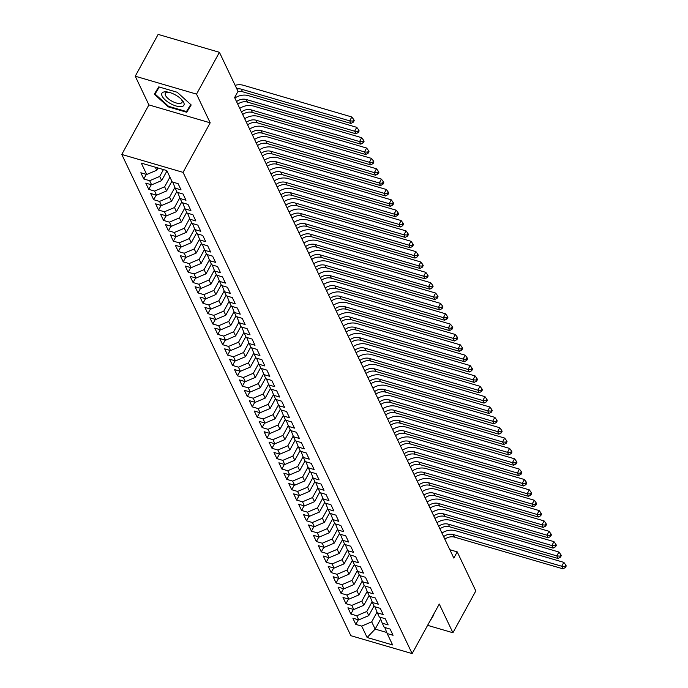 <?xml version="1.0" encoding="UTF-8"?>
<svg xmlns="http://www.w3.org/2000/svg" width="688" height="688" viewBox="0 0 688 688"><rect width="100%" height="100%" fill="white"/><g stroke="black" fill="none" stroke-linecap="round" stroke-linejoin="round"><path stroke-width="1.03" d="M121.776 154.447L350.854 635.686L412.138 653.6L183.06 172.361L121.776 154.447L148.9 104.903L210.184 122.817L196.527 94.118L135.244 76.205L148.9 104.903M135.244 76.205L158.137 34.4L219.42 52.314L196.527 94.118M380.636 619.097L375.158 629.099L367.117 637.492L392.616 644.948L387.198 633.562L393.072 635.273L390.113 629.064L384.239 627.344L382.261 623.199L388.144 624.919L385.185 618.701L379.303 616.99L377.334 612.845L383.216 614.565L380.258 608.347L374.375 606.627L372.406 602.482L378.28 604.202L375.321 597.992L369.447 596.272L367.469 592.127L373.352 593.847L370.393 587.629L364.511 585.909L362.542 581.764L368.424 583.484L365.466 577.275L359.583 575.555L357.614 571.41L363.488 573.13L360.529 566.912L354.655 565.192L352.677 561.055L358.56 562.767L355.601 556.558L349.719 554.838L347.75 550.692L353.632 552.412L350.674 546.195L344.791 544.483L342.822 540.338L348.704 542.058L345.746 535.84L339.863 534.12L337.894 529.975L343.768 531.695L340.809 525.486L334.936 523.766L332.958 519.621L338.84 521.341L335.882 515.123L329.999 513.403L328.03 509.258L333.912 510.978L330.954 504.768L325.071 503.048L323.102 498.903L328.976 500.623L326.017 494.405L320.144 492.685L318.166 488.549L324.048 490.269L321.09 484.051L315.207 482.331L313.238 478.186L319.12 479.906L316.162 473.688L310.279 471.977L308.31 467.831L314.184 469.551L311.225 463.334L305.352 461.614L303.374 457.468L309.256 459.188L306.298 452.979L300.415 451.259L298.446 447.114L304.328 448.834L301.37 442.616L295.487 440.896L293.518 436.751L299.392 438.471L296.433 432.262L290.56 430.542L288.582 426.397L294.464 428.117L291.506 421.899L285.623 420.179L283.654 416.042L289.536 417.762L286.578 411.544L280.695 409.824L278.726 405.679L284.6 407.399L281.641 401.181L275.768 399.47L273.79 395.325L279.672 397.045L276.714 390.827L270.831 389.107L268.862 384.962L274.744 386.682L271.786 380.473L265.903 378.753L263.934 374.607L269.808 376.327L266.849 370.11L260.976 368.39L258.998 364.253L264.88 365.964L261.922 359.755L256.039 358.035L254.07 353.89L259.952 355.61L256.994 349.392L251.111 347.672L249.142 343.536L255.016 345.256L252.057 339.038L246.184 337.318L244.206 333.173L250.088 334.893L247.13 328.675L241.247 326.963L239.278 322.818L245.16 324.538L242.202 318.32L236.319 316.6L234.35 312.455L240.224 314.175L237.265 307.966L231.392 306.246L229.414 302.101L235.296 303.821L232.338 297.603L226.455 295.883L224.486 291.746L230.368 293.458L227.41 287.249L221.527 285.529L219.558 281.383L225.432 283.103L222.473 276.886L216.6 275.166L214.622 271.029L220.504 272.749L217.546 266.531L211.663 264.811L209.694 260.666L215.576 262.386L212.618 256.168L206.735 254.457L204.766 250.312L210.64 252.032L207.681 245.814L201.808 244.094L199.83 239.949L205.712 241.669L202.754 235.459L196.871 233.739L194.902 229.594L200.784 231.314L197.826 225.096L191.943 223.376L189.974 219.24L195.848 220.951L192.889 214.742L187.016 213.022L185.038 208.877L190.92 210.597L187.962 204.379L182.079 202.659L180.11 198.522L185.992 200.242L183.034 194.025L177.151 192.305L175.182 188.159L181.056 189.879L178.097 183.662L172.224 181.95L166.797 170.555L141.289 163.099L146.716 174.494L140.834 172.774L143.792 178.983L149.674 180.703L151.644 184.848L145.77 183.128L148.728 189.346L154.602 191.066L156.58 195.203L150.698 193.491L153.656 199.701L159.539 201.421L161.508 205.566L155.626 203.846L158.584 210.064L164.466 211.775L166.436 215.92L160.562 214.2L163.52 220.418L169.394 222.138L171.372 226.283L165.49 224.563L168.448 230.772L174.331 232.492L176.3 236.638L170.418 234.918L173.376 241.135L179.258 242.855L181.228 247.001L175.354 245.281L178.312 251.49L184.186 253.21L186.164 257.355L180.282 255.635L183.24 261.853L189.123 263.573L191.092 267.709L185.21 265.998L188.168 272.207L194.05 273.927L196.02 278.072L190.137 276.352L193.096 282.57L198.978 284.282L200.956 288.427L195.074 286.707L198.032 292.925L203.915 294.645L205.884 298.79L200.002 297.07L202.96 303.279L208.842 304.999L210.812 309.144L204.929 307.424L207.888 313.642L213.77 315.362L215.74 319.507L209.866 317.787L212.824 323.996L218.698 325.716L220.676 329.862L214.794 328.142L217.752 334.359L223.634 336.079L225.604 340.216L219.721 338.505L222.68 344.714L228.562 346.434L230.532 350.579L224.658 348.859L227.616 355.077L233.49 356.788L235.468 360.933L229.586 359.213L232.544 365.431L238.426 367.151L240.396 371.296L234.513 369.576L237.472 375.786L243.354 377.506L245.324 381.651L239.45 379.931L242.408 386.149L248.282 387.869L250.26 392.014L244.378 390.294L247.336 396.503L253.218 398.223L255.188 402.368L249.305 400.648L252.264 406.866L258.146 408.586L260.116 412.723L254.242 411.011L257.2 417.22L263.074 418.94L265.052 423.086L259.17 421.366L262.128 427.583L268.01 429.295L269.98 433.44L264.097 431.72L267.056 437.938L272.938 439.658L274.908 443.803L269.034 442.083L271.992 448.292L277.866 450.012L279.844 454.157L273.962 452.437L276.92 458.655L282.802 460.375L284.772 464.52L278.889 462.8L281.848 469.01L287.73 470.73L289.7 474.875L283.826 473.155L286.784 479.373L292.658 481.093L294.636 485.229L288.754 483.518L291.712 489.727L297.594 491.447L299.564 495.592L293.681 493.872L296.64 500.09L302.522 501.801L304.492 505.947L298.618 504.227L301.576 510.444L307.45 512.164L309.428 516.31L303.546 514.59L306.504 520.799L312.386 522.519L314.356 526.664L308.473 524.944L311.432 531.162L317.314 532.882L319.284 537.027L313.41 535.307L316.368 541.516L322.242 543.236L324.22 547.381L318.338 545.661L321.296 551.879L327.178 553.599L329.148 557.736L323.265 556.016L326.224 562.234L332.106 563.954L334.076 568.099L328.202 566.379L331.16 572.597L337.034 574.308L339.012 578.453L333.13 576.733L336.088 582.951L341.97 584.671L343.94 588.816L338.057 587.096L341.016 593.305L346.898 595.025L348.868 599.171L342.994 597.451L345.952 603.668L351.826 605.388L353.804 609.525L347.922 607.814L350.88 614.023L356.762 615.743L358.732 619.888L352.849 618.168L355.808 624.386L358.336 619.768M367.117 637.492L361.69 626.106L355.808 624.386M219.42 52.314L238.005 91.366L234.617 97.558L453.831 558.08L457.219 551.888L449.857 549.729M374.048 605.947L368.751 615.631L366.773 611.486L372.113 601.742M358.732 619.888L368.751 615.631M356.762 615.743L366.773 611.486M387.198 633.562L384.79 627.508M369.121 595.584L363.814 605.277L361.845 601.131L367.177 591.388M353.804 609.525L363.814 605.277M351.826 605.388L361.845 601.131M382.261 623.199L379.853 617.145M364.193 585.23L358.887 594.914L356.917 590.768L362.249 581.025M348.868 599.171L358.887 594.914M346.898 595.025L356.917 590.768M377.334 612.845L374.926 606.79M359.256 574.867L353.959 584.559L351.981 580.414L357.321 570.67M343.94 588.816L353.959 584.559M341.97 584.671L351.981 580.414M372.406 602.482L369.998 596.427M354.329 564.513L349.022 574.196L347.053 570.051L352.385 560.307M339.012 578.453L349.022 574.196M337.034 574.308L347.053 570.051M367.469 592.127L365.061 586.073M349.401 554.15L344.095 563.842L342.125 559.697L347.457 549.953M334.076 568.099L344.095 563.842M332.106 563.954L342.125 559.697M362.542 581.764L360.134 575.718M344.464 543.795L339.167 553.479L337.189 549.342L342.529 539.598M329.148 557.736L339.167 553.479M327.178 553.599L337.189 549.342M357.614 571.41L355.206 565.355M339.537 533.441L334.23 543.124L332.261 538.979L337.593 529.235M324.22 547.381L334.23 543.124M322.242 543.236L332.261 538.979M352.677 561.055L350.269 555.001M334.609 523.078L329.303 532.77L327.333 528.625L332.665 518.881M319.284 537.027L329.303 532.77M317.314 532.882L327.333 528.625M347.75 550.692L345.342 544.638M329.672 512.723L324.375 522.407L322.397 518.262L327.737 508.518M314.356 526.664L324.375 522.407M312.386 522.519L322.397 518.262M342.822 540.338L340.414 534.284M324.745 502.36L319.438 512.053L317.469 507.907L322.801 498.164M309.428 516.31L319.438 512.053M307.45 512.164L317.469 507.907M337.894 529.975L335.477 523.921M319.817 492.006L314.511 501.69L312.541 497.544L317.873 487.801M304.492 505.947L314.511 501.69M302.522 501.801L312.541 497.544M332.958 519.621L330.55 513.566M314.88 481.643L309.583 491.335L307.605 487.19L312.945 477.446M299.564 495.592L309.583 491.335M297.594 491.447L307.605 487.19M328.03 509.258L325.622 503.212M309.953 471.289L304.646 480.972L302.677 476.836L308.009 467.092M294.636 485.229L304.646 480.972M292.658 481.093L302.677 476.836M323.102 498.903L320.694 492.849M305.025 460.934L299.719 470.618L297.749 466.473L303.081 456.729M289.7 474.875L299.719 470.618M287.73 470.73L297.749 466.473M318.166 488.549L315.758 482.494M300.088 450.571L294.791 460.263L292.813 456.118L298.153 446.374M284.772 464.52L294.791 460.263M282.802 460.375L292.813 456.118M313.238 478.186L310.83 472.131M295.161 440.217L289.854 449.9L287.885 445.755L293.217 436.011M279.844 454.157L289.854 449.9M277.866 450.012L287.885 445.755M308.31 467.831L305.902 461.777M290.233 429.854L284.927 439.546L282.957 435.401L288.289 425.657M274.908 443.803L284.927 439.546M272.938 439.658L282.957 435.401M303.374 457.468L300.966 451.414M285.296 419.499L279.999 429.183L278.021 425.038L283.361 415.294M269.98 433.44L279.999 429.183M268.01 429.295L278.021 425.038M298.446 447.114L296.038 441.06M280.369 409.136L275.062 418.829L273.093 414.683L278.425 404.94M265.052 423.086L275.062 418.829M263.074 418.94L273.093 414.683M293.518 436.751L291.11 430.705M275.441 398.782L270.135 408.466L268.165 404.329L273.497 394.585M260.116 412.723L270.135 408.466M258.146 408.586L268.165 404.329M288.582 426.397L286.174 420.342M270.504 388.428L265.207 398.111L263.229 393.966L268.569 384.222M255.188 402.368L265.207 398.111M253.218 398.223L263.229 393.966M283.654 416.042L281.246 409.988M265.577 378.065L260.27 387.757L258.301 383.612L263.633 373.868M250.26 392.014L260.27 387.757M248.282 387.869L258.301 383.612M278.726 405.679L276.318 399.625M260.649 367.71L255.343 377.394L253.373 373.249L258.705 363.505M245.324 381.651L255.343 377.394M243.354 377.506L253.373 373.249M273.79 395.325L271.382 389.27M255.712 357.347L250.415 367.039L248.437 362.894L253.777 353.15M240.396 371.296L250.415 367.039M238.426 367.151L248.437 362.894M268.862 384.962L266.454 378.907M250.785 346.993L245.478 356.676L243.509 352.531L248.841 342.796M235.468 360.933L245.478 356.676M233.49 356.788L243.509 352.531M263.934 374.607L261.526 368.553M245.857 336.63L240.551 346.322L238.581 342.177L243.913 332.433M230.532 350.579L240.551 346.322M228.562 346.434L238.581 342.177M258.998 364.253L256.59 358.199M240.92 326.275L235.623 335.959L233.645 331.822L238.985 322.079M225.604 340.216L235.623 335.959M223.634 336.079L233.645 331.822M254.07 353.89L251.662 347.836M235.993 315.921L230.686 325.605L228.717 321.459L234.049 311.716M220.676 329.862L230.686 325.605M218.698 325.716L228.717 321.459M249.142 343.536L246.734 337.481M231.065 305.558L225.759 315.25L223.789 311.105L229.121 301.361M215.74 319.507L225.759 315.25M213.77 315.362L223.789 311.105M244.206 333.173L241.798 327.118M226.128 295.204L220.831 304.887L218.853 300.742L224.193 290.998M210.812 309.144L220.831 304.887M208.842 304.999L218.853 300.742M239.278 322.818L236.87 316.764M221.201 284.841L215.894 294.533L213.925 290.388L219.257 280.644M205.884 298.79L215.894 294.533M203.915 294.645L213.925 290.388M234.35 312.455L231.942 306.401M216.273 274.486L210.967 284.17L208.997 280.025L214.329 270.289M200.956 288.427L210.967 284.17M198.978 284.282L208.997 280.025M229.414 302.101L227.006 296.046M211.345 264.123L206.039 273.815L204.061 269.67L209.401 259.926M196.02 278.072L206.039 273.815M194.05 273.927L204.061 269.67M224.486 291.746L222.078 285.692M206.409 253.769L201.111 263.452L199.133 259.316L204.465 249.572M191.092 267.709L201.111 263.452M189.123 263.573L199.133 259.316M219.558 281.383L217.15 275.329M201.481 243.414L196.175 253.098L194.205 248.953L199.537 239.209M186.164 257.355L196.175 253.098M184.186 253.21L194.205 248.953M214.622 271.029L212.214 264.975M196.553 233.051L191.247 242.744L189.277 238.598L194.609 228.855M181.228 247.001L191.247 242.744M179.258 242.855L189.277 238.598M209.694 260.666L207.286 254.612M191.617 222.697L186.319 232.381L184.341 228.235L189.673 218.492M176.3 236.638L186.319 232.381M174.331 232.492L184.341 228.235M204.766 250.312L202.358 244.257M186.689 212.334L181.383 222.026L179.413 217.881L184.745 208.137M171.372 226.283L181.383 222.026M169.394 222.138L179.413 217.881M199.83 239.949L197.422 233.894M181.761 201.98L176.455 211.663L174.485 207.518L179.817 197.783M166.436 215.92L176.455 211.663M164.466 211.775L174.485 207.518M194.902 229.594L192.494 223.54M176.825 191.617L171.527 201.309L169.549 197.164L174.89 187.42M161.508 205.566L171.527 201.309M159.539 201.421L169.549 197.164M189.974 219.24L187.566 213.185M171.897 181.262L166.591 190.946L164.621 186.809L169.927 177.117M156.58 195.203L166.591 190.946M154.602 191.066L164.621 186.809M185.038 208.877L182.63 202.822M166.969 170.908L161.663 180.591L159.693 176.446L163.452 169.575M151.644 184.848L161.663 180.591M149.674 180.703L159.693 176.446M180.11 198.522L177.702 192.468M157.973 167.975L156.735 170.237L155.282 167.184M146.716 174.494L156.735 170.237M175.182 188.159L172.774 182.105M427.601 625.34L452.919 632.745L475.812 590.932L457.219 551.888M210.184 122.817L183.06 172.361M452.919 632.745L439.262 604.047L412.138 653.6M377.041 612.105L371.709 621.849L375.158 629.099L386.768 632.487M361.69 626.106L371.709 621.849M186.723 112.256L191.195 104.954L177.212 92.261L158.756 86.869L154.284 94.17L168.268 106.864L186.723 112.256L190.929 104.714M433.612 614.539L429.407 622.081L433.879 614.78L433.552 614.479M143.792 178.983L146.32 174.374M148.728 189.346L151.248 184.737M153.656 199.701L156.176 195.091M158.584 210.064L161.112 205.445M163.52 220.418L166.04 215.808M168.448 230.772L170.968 226.163M173.376 241.135L175.904 236.526M178.312 251.49L180.832 246.88M183.24 261.853L185.76 257.235M188.168 272.207L190.696 267.598M193.096 282.57L195.624 277.952M198.032 292.925L200.552 288.315M202.96 303.279L205.488 298.669M207.888 313.642L210.416 309.032M212.824 323.996L215.344 319.387M217.752 334.359L220.28 329.741M222.68 344.714L225.208 340.104M227.616 355.077L230.136 350.459M232.544 365.431L235.072 360.822M237.472 375.786L240 371.176M242.408 386.149L244.928 381.539M247.336 396.503L249.864 391.893M252.264 406.866L254.792 402.248M257.2 417.22L259.72 412.611M262.128 427.583L264.656 422.965M267.056 437.938L269.584 433.328M271.992 448.292L274.512 443.683M276.92 458.655L279.448 454.046M281.848 469.01L284.376 464.4M286.784 479.373L289.304 474.754M291.712 489.727L294.24 485.117M296.64 500.09L299.168 495.472M301.576 510.444L304.096 505.835M306.504 520.799L309.032 516.189M311.432 531.162L313.96 526.552M316.368 541.516L318.888 536.907M321.296 551.879L323.824 547.261M326.224 562.234L328.752 557.624M331.16 572.597L333.68 567.978M336.088 582.951L338.616 578.341M341.016 593.305L343.544 588.696M345.952 603.668L348.472 599.059M350.88 614.023L353.4 609.413M168.569 106.313L168.268 106.864M236.853 88.941A9.623 7.731 154.5 0 1 241.307 89.156L349.71 120.847L351.826 116.977L243.423 85.286A14.439 11.593 -25.5 0 0 235.124 85.312M237.902 91.556A9.623 7.731 154.5 0 1 242.537 91.745L350.94 123.436L349.71 120.847L352.867 121.088L353.357 122.129L354.208 120.581L353.718 119.54L352.867 121.088M353.718 119.54L351.826 116.977M350.94 123.436L353.357 122.129M236.534 101.592A9.623 7.731 154.5 0 1 246.235 99.511L354.638 131.202L356.754 127.332L248.359 95.641A14.439 11.593 -25.5 0 0 234.832 98.023M237.764 104.18A9.623 7.731 154.5 0 1 247.465 102.108L355.868 133.79L354.638 131.202L357.794 131.451L358.293 132.483L359.136 130.935L358.646 129.903L357.794 131.451M358.646 129.903L356.754 127.332M355.868 133.79L358.293 132.483M241.462 111.946A9.623 7.731 154.5 0 1 251.163 109.874L359.566 141.565L361.69 137.695L253.287 106.004A14.439 11.593 -25.5 0 0 239.768 108.377M242.701 114.535A9.623 7.731 154.5 0 1 252.401 112.462L360.804 144.153L359.566 141.565L362.731 141.805L363.221 142.846L364.072 141.298L363.574 140.257L362.731 141.805M363.574 140.257L361.69 137.695M360.804 144.153L363.221 142.846M181.073 106.657A12.513 4.988 -151.3 0 0 181.942 99.915A12.513 4.988 -151.3 0 0 167.494 92.003A12.513 4.988 -151.3 0 0 164.75 91.848A12.513 4.988 -151.3 0 0 165.189 99.898A12.513 4.988 -151.3 0 0 181.073 106.657M168.646 92.235A9.469 3.775 -151.3 0 0 167.511 92.235A9.469 3.775 -151.3 0 0 165.378 93.293A9.469 3.775 -151.3 0 0 169.712 99.812A9.469 3.775 -151.3 0 0 179.86 103.449A9.469 3.775 -151.3 0 0 181.993 102.392A9.469 3.775 -151.3 0 0 181.116 99.072M190.748 104.55L186.465 111.551L168.577 106.322L155.032 94.024L158.971 86.929M155.032 94.024L159.315 87.032M246.399 122.309A9.623 7.731 154.5 0 1 256.099 120.228L364.502 151.919L366.618 148.049L258.215 116.358A14.439 11.593 -25.5 0 0 244.696 118.74M247.628 124.898A9.623 7.731 154.5 0 1 257.329 122.817L365.732 154.508L364.502 151.919L367.659 152.168L368.149 153.2L369 151.652L368.51 150.62L367.659 152.168M368.51 150.62L366.618 148.049M365.732 154.508L368.149 153.2M251.326 132.664A9.623 7.731 154.5 0 1 261.027 130.591L369.43 162.282L371.546 158.403L263.151 126.721A14.439 11.593 -25.5 0 0 249.624 129.095M252.556 135.252A9.623 7.731 154.5 0 1 262.257 133.18L370.66 164.871L369.43 162.282L372.586 162.523L373.085 163.563L373.928 162.007L373.438 160.975L372.586 162.523M373.438 160.975L371.546 158.403M370.66 164.871L373.085 163.563M256.254 143.027A9.623 7.731 154.5 0 1 265.955 140.945L374.358 172.636L376.482 168.766L268.079 137.075A14.439 11.593 -25.5 0 0 254.56 139.458M257.493 145.615A9.623 7.731 154.5 0 1 267.193 143.534L375.596 175.225L374.358 172.636L377.523 172.886L378.013 173.918L378.864 172.37L378.366 171.329L377.523 172.886M378.366 171.329L376.482 168.766M375.596 175.225L378.013 173.918M261.191 153.381A9.623 7.731 154.5 0 1 270.891 151.308L379.294 182.991L381.41 179.121L273.007 147.43A14.439 11.593 -25.5 0 0 259.488 149.812M262.42 155.97A9.623 7.731 154.5 0 1 272.121 153.897L380.524 185.588L379.294 182.991L382.451 183.24L382.941 184.272L383.792 182.724L383.302 181.692L382.451 183.24M383.302 181.692L381.41 179.121M380.524 185.588L382.941 184.272M266.118 163.744A9.623 7.731 154.5 0 1 275.819 161.663L384.222 193.354L386.338 189.484L277.943 157.793A14.439 11.593 -25.5 0 0 264.416 160.166M267.348 166.333A9.623 7.731 154.5 0 1 277.049 164.251L385.452 195.942L384.222 193.354L387.378 193.595L387.877 194.635L388.72 193.087L388.23 192.047L387.378 193.595M388.23 192.047L386.338 189.484M385.452 195.942L387.877 194.635M271.046 174.098A9.623 7.731 154.5 0 1 280.747 172.017L389.15 203.708L391.274 199.838L282.871 168.147A14.439 11.593 -25.5 0 0 269.352 170.529M272.285 176.687A9.623 7.731 154.5 0 1 281.985 174.614L390.388 206.297L389.15 203.708L392.315 203.958L392.805 204.99L393.648 203.442L393.158 202.41L392.315 203.958M393.158 202.41L391.274 199.838M390.388 206.297L392.805 204.99M275.983 184.453A9.623 7.731 154.5 0 1 285.683 182.38L394.086 214.071L396.202 210.201L287.799 178.51A14.439 11.593 -25.5 0 0 274.28 180.884M277.212 187.041A9.623 7.731 154.5 0 1 286.913 184.969L395.316 216.66L394.086 214.071L397.243 214.312L397.733 215.353L398.584 213.805L398.085 212.764L397.243 214.312M398.085 212.764L396.202 210.201M395.316 216.66L397.733 215.353M280.91 194.816A9.623 7.731 154.5 0 1 290.611 192.735L399.014 224.426L401.13 220.556L292.727 188.865A14.439 11.593 -25.5 0 0 279.208 191.247M282.14 197.404A9.623 7.731 154.5 0 1 291.841 195.323L400.244 227.014L399.014 224.426L402.17 224.675L402.669 225.707L403.512 224.159L403.022 223.127L402.17 224.675M403.022 223.127L401.13 220.556M400.244 227.014L402.669 225.707M285.838 205.17A9.623 7.731 154.5 0 1 295.539 203.098L403.942 234.789L406.066 230.91L297.663 199.228A14.439 11.593 -25.5 0 0 284.144 201.601M287.077 207.759A9.623 7.731 154.5 0 1 296.777 205.686L405.18 237.377L403.942 234.789L407.107 235.029L407.597 236.07L408.44 234.513L407.95 233.481L407.107 235.029M407.95 233.481L406.066 230.91M405.18 237.377L407.597 236.07M290.775 215.533A9.623 7.731 154.5 0 1 300.475 213.452L408.878 245.143L410.994 241.273L302.591 209.582A14.439 11.593 -25.5 0 0 289.072 211.964M292.004 218.122A9.623 7.731 154.5 0 1 301.705 216.041L410.108 247.732L408.878 245.143L412.035 245.392L412.525 246.424L413.376 244.876L412.877 243.836L412.035 245.392M412.877 243.836L410.994 241.273M410.108 247.732L412.525 246.424M295.702 225.888A9.623 7.731 154.5 0 1 305.403 223.815L413.806 255.497L415.922 251.627L307.519 219.936A14.439 11.593 -25.5 0 0 294 222.319M296.932 228.476A9.623 7.731 154.5 0 1 306.633 226.404L415.036 258.095L413.806 255.497L416.962 255.747L417.461 256.779L418.304 255.231L417.814 254.199L416.962 255.747M417.814 254.199L415.922 251.627M415.036 258.095L417.461 256.779M300.63 236.251A9.623 7.731 154.5 0 1 310.331 234.169L418.734 265.86L420.858 261.99L312.455 230.299A14.439 11.593 -25.5 0 0 298.936 232.673M301.869 238.839A9.623 7.731 154.5 0 1 311.569 236.758L419.972 268.449L418.734 265.86L421.899 266.101L422.389 267.142L423.232 265.594L422.742 264.553L421.899 266.101M422.742 264.553L420.858 261.99M419.972 268.449L422.389 267.142M305.567 246.605A9.623 7.731 154.5 0 1 315.267 244.524L423.67 276.215L425.786 272.345L317.383 240.654A14.439 11.593 -25.5 0 0 303.864 243.036M306.796 249.194A9.623 7.731 154.5 0 1 316.497 247.121L424.9 278.803L423.67 276.215L426.827 276.464L427.317 277.496L428.168 275.948L427.669 274.916L426.827 276.464M427.669 274.916L425.786 272.345M424.9 278.803L427.317 277.496M310.494 256.959A9.623 7.731 154.5 0 1 320.195 254.887L428.598 286.578L430.714 282.708L322.311 251.017A14.439 11.593 -25.5 0 0 308.792 253.39M311.724 259.548A9.623 7.731 154.5 0 1 321.425 257.475L429.828 289.166L428.598 286.578L431.754 286.819L432.253 287.859L433.096 286.311L432.606 285.271L431.754 286.819M432.606 285.271L430.714 282.708M429.828 289.166L432.253 287.859M315.422 267.322A9.623 7.731 154.5 0 1 325.123 265.241L433.526 296.932L435.65 293.062L327.247 261.371A14.439 11.593 -25.5 0 0 313.728 263.753M316.661 269.911A9.623 7.731 154.5 0 1 326.361 267.83L434.764 299.521L433.526 296.932L436.691 297.182L437.181 298.214L438.024 296.666L437.534 295.634L436.691 297.182M437.534 295.634L435.65 293.062M434.764 299.521L437.181 298.214M320.359 277.677A9.623 7.731 154.5 0 1 330.059 275.604L438.462 307.295L440.578 303.417L332.175 271.734A14.439 11.593 -25.5 0 0 318.656 274.108M321.588 280.265A9.623 7.731 154.5 0 1 331.289 278.193L439.692 309.884L438.462 307.295L441.619 307.536L442.109 308.577L442.96 307.02L442.461 305.988L441.619 307.536M442.461 305.988L440.578 303.417M439.692 309.884L442.109 308.577M325.286 288.04A9.623 7.731 154.5 0 1 334.987 285.959L443.39 317.65L445.506 313.78L337.103 282.089A14.439 11.593 -25.5 0 0 323.584 284.471M326.516 290.628A9.623 7.731 154.5 0 1 336.217 288.547L444.62 320.238L443.39 317.65L446.546 317.899L447.045 318.931L447.888 317.383L447.398 316.342L446.546 317.899M447.398 316.342L445.506 313.78M444.62 320.238L447.045 318.931M330.214 298.394A9.623 7.731 154.5 0 1 339.915 296.322L448.318 328.004L450.442 324.134L342.039 292.443A14.439 11.593 -25.5 0 0 328.52 294.825M331.453 300.983A9.623 7.731 154.5 0 1 341.153 298.91L449.556 330.601L448.318 328.004L451.474 328.253L451.973 329.285L452.816 327.737L452.326 326.705L451.474 328.253M452.326 326.705L450.442 324.134M449.556 330.601L451.973 329.285M335.142 308.749A9.623 7.731 154.5 0 1 344.851 306.676L453.254 338.367L455.37 334.497L346.967 302.806A14.439 11.593 -25.5 0 0 333.448 305.18M336.38 311.346A9.623 7.731 154.5 0 1 346.081 309.265L454.484 340.956L453.254 338.367L456.411 338.608L456.901 339.648L457.752 338.1L457.253 337.06L456.411 338.608M457.253 337.06L455.37 334.497M454.484 340.956L456.901 339.648M340.078 319.112A9.623 7.731 154.5 0 1 349.779 317.03L458.182 348.721L460.298 344.851L351.895 313.16A14.439 11.593 -25.5 0 0 338.376 315.543M341.308 321.7A9.623 7.731 154.5 0 1 351.009 319.628L459.412 351.31L458.182 348.721L461.338 348.971L461.829 350.003L462.68 348.455L462.19 347.423L461.338 348.971M462.19 347.423L460.298 344.851M459.412 351.31L461.829 350.003M345.006 329.466A9.623 7.731 154.5 0 1 354.707 327.393L463.11 359.084L465.234 355.214L356.831 323.523A14.439 11.593 -25.5 0 0 343.312 325.897M346.236 332.055A9.623 7.731 154.5 0 1 355.945 329.982L464.348 361.673L463.11 359.084L466.266 359.325L466.765 360.366L467.608 358.818L467.118 357.777L466.266 359.325M467.118 357.777L465.234 355.214M464.348 361.673L466.765 360.366M349.934 339.829A9.623 7.731 154.5 0 1 359.643 337.748L468.038 369.439L470.162 365.569L361.759 333.878A14.439 11.593 -25.5 0 0 348.24 336.26M351.172 342.418A9.623 7.731 154.5 0 1 360.873 340.336L469.276 372.027L468.038 369.439L471.203 369.688L471.693 370.72L472.544 369.172L472.045 368.14L471.203 369.688M472.045 368.14L470.162 365.569M469.276 372.027L471.693 370.72M354.87 350.183A9.623 7.731 154.5 0 1 364.571 348.111L472.974 379.802L475.09 375.923L366.687 344.241A14.439 11.593 -25.5 0 0 353.168 346.614M356.1 352.772A9.623 7.731 154.5 0 1 365.801 350.699L474.204 382.39L472.974 379.802L476.13 380.043L476.621 381.083L477.472 379.527L476.982 378.495L476.13 380.043M476.982 378.495L475.09 375.923M474.204 382.39L476.621 381.083M359.798 360.546A9.623 7.731 154.5 0 1 369.499 358.465L477.902 390.156L480.026 386.286L371.623 354.595A14.439 11.593 -25.5 0 0 358.104 356.969M361.028 363.135A9.623 7.731 154.5 0 1 370.737 361.054L479.132 392.745L477.902 390.156L481.058 390.397L481.557 391.438L482.4 389.89L481.91 388.849L481.058 390.397M481.91 388.849L480.026 386.286M479.132 392.745L481.557 391.438M364.726 370.901A9.623 7.731 154.5 0 1 374.435 368.828L482.83 400.511L484.954 396.641L376.551 364.95A14.439 11.593 -25.5 0 0 363.032 367.332M365.964 373.489A9.623 7.731 154.5 0 1 375.665 371.417L484.068 403.108L482.83 400.511L485.995 400.76L486.485 401.792L487.336 400.244L486.837 399.212L485.995 400.76M486.837 399.212L484.954 396.641M484.068 403.108L486.485 401.792M369.662 381.255A9.623 7.731 154.5 0 1 379.363 379.183L487.766 410.874L489.882 407.004L381.479 375.313A14.439 11.593 -25.5 0 0 367.96 377.686M370.892 383.852A9.623 7.731 154.5 0 1 380.593 381.771L488.996 413.462L487.766 410.874L490.922 411.114L491.413 412.155L492.264 410.607L491.774 409.566L490.922 411.114M491.774 409.566L489.882 407.004M488.996 413.462L491.413 412.155M374.59 391.618A9.623 7.731 154.5 0 1 384.291 389.537L492.694 421.228L494.818 417.358L386.415 385.667A14.439 11.593 -25.5 0 0 372.887 388.049M375.82 394.207A9.623 7.731 154.5 0 1 385.529 392.126L493.924 423.817L492.694 421.228L495.85 421.477L496.349 422.509L497.192 420.961L496.702 419.929L495.85 421.477M496.702 419.929L494.818 417.358M493.924 423.817L496.349 422.509M379.518 401.973A9.623 7.731 154.5 0 1 389.227 399.9L497.622 431.591L499.746 427.721L391.343 396.03A14.439 11.593 -25.5 0 0 377.824 398.404M380.756 404.561A9.623 7.731 154.5 0 1 390.457 402.489L498.86 434.18L497.622 431.591L500.787 431.832L501.277 432.872L502.128 431.324L501.629 430.284L500.787 431.832M501.629 430.284L499.746 427.721M498.86 434.18L501.277 432.872M384.454 412.336A9.623 7.731 154.5 0 1 394.155 410.254L502.558 441.945L504.674 438.075L396.271 406.384A14.439 11.593 -25.5 0 0 382.752 408.767M385.684 414.924A9.623 7.731 154.5 0 1 395.385 412.843L503.788 444.534L502.558 441.945L505.714 442.195L506.205 443.227L507.056 441.679L506.566 440.647L505.714 442.195M506.566 440.647L504.674 438.075M503.788 444.534L506.205 443.227M389.382 422.69A9.623 7.731 154.5 0 1 399.083 420.617L507.486 452.308L509.61 448.43L401.207 416.747A14.439 11.593 -25.5 0 0 387.679 419.121M390.612 425.279A9.623 7.731 154.5 0 1 400.321 423.206L508.716 454.897L507.486 452.308L510.642 452.549L511.141 453.59L511.984 452.033L511.494 451.001L510.642 452.549M511.494 451.001L509.61 448.43M508.716 454.897L511.141 453.59M394.31 433.053A9.623 7.731 154.5 0 1 404.019 430.972L512.414 462.663L514.538 458.793L406.135 427.102A14.439 11.593 -25.5 0 0 392.616 429.475M395.548 435.642A9.623 7.731 154.5 0 1 405.249 433.56L513.652 465.251L512.414 462.663L515.579 462.904L516.069 463.944L516.92 462.396L516.421 461.356L515.579 462.904M516.421 461.356L514.538 458.793M513.652 465.251L516.069 463.944M399.246 443.407A9.623 7.731 154.5 0 1 408.947 441.335L517.35 473.017L519.466 469.147L411.063 437.456A14.439 11.593 -25.5 0 0 397.544 439.838M400.476 445.996A9.623 7.731 154.5 0 1 410.177 443.923L518.58 475.614L517.35 473.017L520.506 473.267L520.997 474.299L521.848 472.751L521.358 471.719L520.506 473.267M521.358 471.719L519.466 469.147M518.58 475.614L520.997 474.299M404.174 453.762A9.623 7.731 154.5 0 1 413.875 451.689L522.278 483.38L524.402 479.51L415.999 447.819A14.439 11.593 -25.5 0 0 402.471 450.193M405.404 456.359A9.623 7.731 154.5 0 1 415.113 454.278L523.508 485.969L522.278 483.38L525.434 483.621L525.933 484.662L526.776 483.114L526.286 482.073L525.434 483.621M526.286 482.073L524.402 479.51M523.508 485.969L525.933 484.662M409.102 464.125A9.623 7.731 154.5 0 1 418.811 462.044L527.206 493.735L529.33 489.865L420.927 458.174A14.439 11.593 -25.5 0 0 407.408 460.556M410.34 466.713A9.623 7.731 154.5 0 1 420.041 464.632L528.444 496.323L527.206 493.735L530.371 493.984L530.861 495.016L531.712 493.468L531.213 492.436L530.371 493.984M531.213 492.436L529.33 489.865M528.444 496.323L530.861 495.016M414.038 474.479A9.623 7.731 154.5 0 1 423.739 472.407L532.142 504.098L534.258 500.228L425.855 468.537A14.439 11.593 -25.5 0 0 412.336 470.91M415.268 477.068A9.623 7.731 154.5 0 1 424.969 474.995L533.372 506.686L532.142 504.098L535.298 504.338L535.789 505.379L536.64 503.831L536.15 502.79L535.298 504.338M536.15 502.79L534.258 500.228M533.372 506.686L535.789 505.379M418.966 484.842A9.623 7.731 154.5 0 1 428.667 482.761L537.07 514.452L539.186 510.582L430.791 478.891A14.439 11.593 -25.5 0 0 417.263 481.273M420.196 487.431A9.623 7.731 154.5 0 1 429.897 485.35L538.3 517.041L537.07 514.452L540.226 514.701L540.725 515.733L541.568 514.185L541.078 513.153L540.226 514.701M541.078 513.153L539.186 510.582M538.3 517.041L540.725 515.733M423.894 495.197A9.623 7.731 154.5 0 1 433.595 493.124L541.998 524.815L544.122 520.936L435.719 489.254A14.439 11.593 -25.5 0 0 422.2 491.628M425.132 497.785A9.623 7.731 154.5 0 1 434.833 495.713L543.236 527.404L541.998 524.815L545.163 525.056L545.653 526.088L546.504 524.54L546.005 523.508L545.163 525.056M546.005 523.508L544.122 520.936M543.236 527.404L545.653 526.088M428.83 505.56A9.623 7.731 154.5 0 1 438.531 503.478L546.934 535.169L549.05 531.299L440.647 499.608A14.439 11.593 -25.5 0 0 427.128 501.982M430.06 508.148A9.623 7.731 154.5 0 1 439.761 506.067L548.164 537.758L546.934 535.169L550.09 535.41L550.581 536.451L551.432 534.903L550.942 533.862L550.09 535.41M550.942 533.862L549.05 531.299M548.164 537.758L550.581 536.451M433.758 515.914A9.623 7.731 154.5 0 1 443.459 513.841L551.862 545.524L553.978 541.654L445.583 509.963A14.439 11.593 -25.5 0 0 432.055 512.345M434.988 518.503A9.623 7.731 154.5 0 1 444.689 516.43L553.092 548.121L551.862 545.524L555.018 545.773L555.517 546.805L556.36 545.257L555.87 544.225L555.018 545.773M555.87 544.225L553.978 541.654M553.092 548.121L555.517 546.805M438.686 526.268A9.623 7.731 154.5 0 1 448.387 524.196L556.79 555.887L558.914 552.017L450.511 520.326A14.439 11.593 -25.5 0 0 436.992 522.699M439.924 528.866A9.623 7.731 154.5 0 1 449.625 526.784L558.028 558.475L556.79 555.887L559.955 556.128L560.445 557.168L561.296 555.62L560.797 554.58L559.955 556.128M560.797 554.58L558.914 552.017M558.028 558.475L560.445 557.168M443.622 536.631A9.623 7.731 154.5 0 1 453.323 534.55L561.726 566.241L563.842 562.371L455.439 530.68A14.439 11.593 -25.5 0 0 441.92 533.062M444.852 539.22A9.623 7.731 154.5 0 1 454.553 537.139L562.956 568.83L561.726 566.241L564.882 566.491L565.373 567.523L566.224 565.975L565.734 564.943L564.882 566.491M565.734 564.943L563.842 562.371M562.956 568.83L565.373 567.523M241.307 89.156L242.537 91.745M246.235 99.511L247.465 102.108M251.163 109.874L252.401 112.462M256.099 120.228L257.329 122.817M261.027 130.591L262.257 133.18M265.955 140.945L267.193 143.534M270.891 151.308L272.121 153.897M275.819 161.663L277.049 164.251M280.747 172.017L281.985 174.614M285.683 182.38L286.913 184.969M290.611 192.735L291.841 195.323M295.539 203.098L296.777 205.686M300.475 213.452L301.705 216.041M305.403 223.815L306.633 226.404M310.331 234.169L311.569 236.758M315.267 244.524L316.497 247.121M320.195 254.887L321.425 257.475M325.123 265.241L326.361 267.83M330.059 275.604L331.289 278.193M334.987 285.959L336.217 288.547M339.915 296.322L341.153 298.91M344.851 306.676L346.081 309.265M349.779 317.03L351.009 319.628M354.707 327.393L355.945 329.982M359.643 337.748L360.873 340.336M364.571 348.111L365.801 350.699M369.499 358.465L370.737 361.054M374.435 368.828L375.665 371.417M379.363 379.183L380.593 381.771M384.291 389.537L385.529 392.126M389.227 399.9L390.457 402.489M394.155 410.254L395.385 412.843M399.083 420.617L400.321 423.206M404.019 430.972L405.249 433.56M408.947 441.335L410.177 443.923M413.875 451.689L415.113 454.278M418.811 462.044L420.041 464.632M423.739 472.407L424.969 474.995M428.667 482.761L429.897 485.35M433.595 493.124L434.833 495.713M438.531 503.478L439.761 506.067M443.459 513.841L444.689 516.43M448.387 524.196L449.625 526.784M453.323 534.55L454.553 537.139"/></g></svg>
